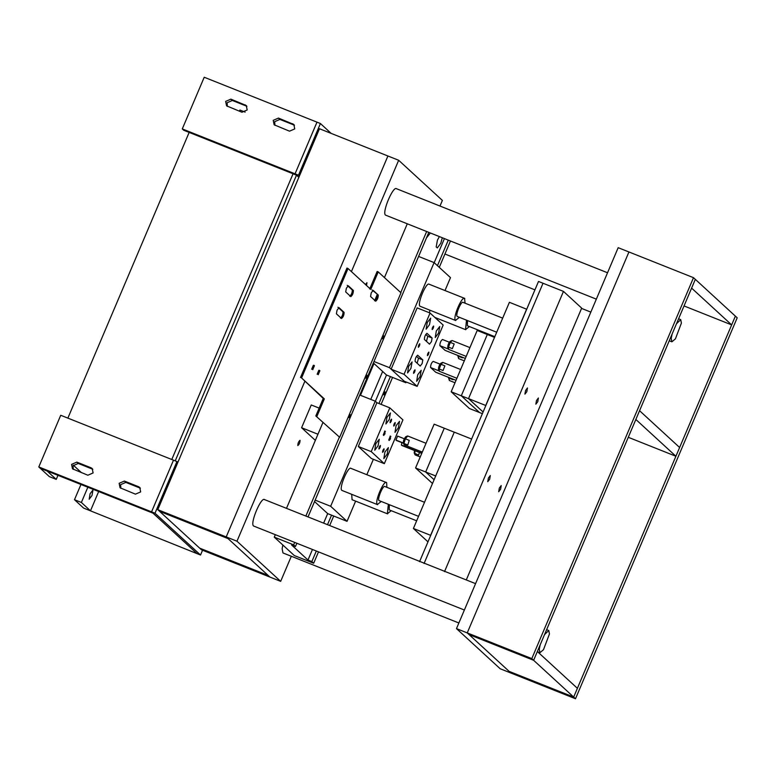 <?xml version="1.0" encoding="UTF-8"?>
<svg xmlns="http://www.w3.org/2000/svg" width="776" height="776" viewBox="0 0 776 776"><rect width="100%" height="100%" fill="white"/><g stroke="black" fill="none" stroke-linecap="round" stroke-linejoin="round"><path stroke-width="1.16" d="M182.282 128.923L295.055 173.824L316.986 122.152L204.214 77.251L182.282 128.923L183.737 130.261L296.51 175.163L295.055 173.824L316.986 122.152L320.42 123.529L298.498 175.192L295.055 173.824L298.857 177.316M246.913 106.293L232.354 100.473L227.116 102.742L227.387 106.419M294.473 125.227L279.913 119.417L274.675 121.677L274.946 125.363M230.899 99.144L225.661 101.404L226.573 105.846L241.947 112.239L247.185 109.979L246.273 105.526L230.899 99.144L232.354 100.473M278.458 118.078L273.22 120.338L274.132 124.791L289.506 131.173L294.744 128.913L293.832 124.47L278.458 118.078L279.913 119.417M299.4 176.026L298.498 175.192M331.177 133.404L320.42 123.529M81.49 472.681L73.322 465.183M177.849 462.389L176.938 461.555L155.006 513.217L38.8 466.948L60.732 415.276L173.494 460.178L151.562 511.85L197.085 553.657L83.595 508.076L200.528 555.024L155.006 513.217M202.555 550.242L200.528 555.024M176.938 461.555L173.494 460.178L151.562 511.85L153.027 513.188L40.255 468.277L38.8 466.948M73.313 469.402L73.041 465.726L78.279 463.456L92.829 469.276M120.872 488.346L120.6 484.66L125.838 482.4L140.388 488.211M91.025 467.782L92.189 468.51L93.101 472.953L87.863 475.222L72.498 468.83L71.586 464.387L76.824 462.118L91.025 467.782L92.48 469.111M138.584 486.717L139.748 487.444L140.669 491.897L135.431 494.157L120.057 487.774L119.145 483.322L124.383 481.062L138.584 486.717L140.039 488.055M175.231 460.866L296.51 175.163M171.787 459.499L293.066 173.785M67.871 418.118L189.15 132.415M245.138 112.113L239.9 110.027L239.396 111.22M90.084 493.72L92.984 490.005L91.995 495.476L89.182 499.259L90.084 493.72M98.659 491.538L90.482 510.821L83.595 508.076L74.486 499.715L80.956 484.486M90.482 510.821L81.373 502.46L74.486 499.715M81.373 502.46L87.843 487.231M49.363 476.639L40.255 468.277L47.142 471.022L56.25 479.384L49.363 476.639M57.967 475.339L56.25 479.384M291.32 556.266L280.67 581.35L269.912 577.063L226.214 536.924L157.78 509.677L159.604 511.345L228.037 538.602L159.604 511.345L199.655 548.137L268.089 575.385L269.912 577.063L201.479 549.806L199.655 548.137L268.089 575.385L226.214 536.924L387.913 155.995L398.67 160.273L442.368 200.412L439.982 206.047M157.78 509.677L319.479 128.738L387.913 155.995L226.214 536.924L236.971 541.212L304.784 381.472M300.05 440.312C298.605 441.418 297.858 443.164 297.819 445.56C299.264 444.464 300.011 442.708 300.05 440.312L299.992 440.273M366.524 285.481L366.961 282.677L365.438 284.491M280.67 581.35L236.971 541.212M351.412 271.61L398.67 160.273M672.132 333.99L671.211 338.365L671.89 341.818L675.43 338.84L681.406 323.088L680.727 319.634L676.468 323.767M540.164 644.875L539.252 649.24L539.931 652.694L543.472 649.725L549.447 633.973L548.768 630.51L544.51 634.642M282.842 545.014L282.144 548.787L282.959 552.939L458.878 622.992M396.681 188.878C393.529 184.785 381.714 212.459 385.488 215.107L596.337 299.148M264.723 499.754C261.57 495.67 249.756 523.334 253.529 525.992L464.378 610.023M731.661 324.901L735.376 316.142L695.325 279.35L691.61 288.109L731.661 324.901L684.034 305.938M537.341 651.53L577.402 688.322L573.677 697.071L509.124 671.366L510.938 673.034L500.18 668.757L456.482 628.618L467.239 632.906L509.124 671.366L573.677 697.071L735.376 316.142L737.2 317.811L575.501 698.749L510.938 673.034L467.239 632.906L531.803 658.611L533.626 660.289L469.063 634.574L533.626 660.289L537.341 651.53M456.482 628.618L618.181 247.689L628.938 251.967L467.239 632.906L628.938 251.967L693.502 277.682L695.325 279.35L533.626 660.289L575.501 698.749M675.906 456.259L635.845 419.467L639.569 410.708L679.621 447.5L675.906 456.259L628.279 437.295M693.502 277.682L531.803 658.611M382.384 338.753L383.654 335.785L382.423 338.782M385.129 391.909L383.897 394.906L385.1 391.89M365.661 378.164L366.922 375.186L365.69 378.184M348.928 417.575L350.199 414.597L348.967 417.595M360.491 395.314L373.993 363.517M370.773 399.407L382.636 371.462M444.396 238.649L434.191 262.686M406.188 382.005L405.877 382.733L386.506 375.021L375.361 401.289M359.773 395.023L375.264 401.192L330.654 506.282L347.047 521.336L327.676 513.615L323.631 523.14M312.437 549.524L307.975 560.029L311.845 561.572L313.669 563.25L318.47 551.93M296.83 543.307L295.462 546.527L291.592 544.985L307.975 560.029M439.342 236.631L437.431 240.153L436.19 246.933L437.315 247.932L440.797 243.247L442.291 237.805M430.321 233.042L426.431 237.97M275.296 534.732L274.267 537.137L294.298 555.538L313.669 563.25M407.255 223.857L384.44 277.595M374.585 300.748C376.282 299.468 377.146 297.421 377.194 294.618L374.779 300.36M315.347 440.37L301.592 427.731L317.947 434.24L322.942 422.493L286.49 508.348M448.266 240.191L437.451 265.673M390.386 376.564L378.94 403.51M331.546 515.157L327.511 524.683M316.307 551.067L311.845 561.572M450.429 241.045L439.274 267.351M392.549 377.427L381.103 404.374M333.709 516.021L329.674 525.546M426.625 231.568L400.736 292.562M339.355 437.169L305.86 516.059M294.667 542.443L293.638 544.849L295.462 546.527M274.267 537.137L293.638 544.849M428.788 232.431L308.024 516.923M301.592 427.731L311.254 404.965L319.149 408.108M466.512 320.197L465.522 329.577L469.412 326.56M429.865 310.225L429.506 312.806M467.53 320.595L467.336 325.736L494.816 336.668M465.047 303.164L464.572 298.343L429.06 284.2M464.795 298.488C462.118 295.19 452.321 318.286 455.502 320.381L459.392 317.355M429.293 284.346C426.606 281.058 416.809 304.144 420 306.239L455.735 320.527M502.683 318.141L463.126 302.427C461.41 300.322 455.134 315.105 457.18 316.443L496.708 332.215M445.007 290.554L450.487 277.643L434.094 262.598L418.603 256.429M405.877 382.733L389.494 367.678L373.993 361.509M389.494 367.678L434.094 262.598M386.506 375.021L373.382 362.964M386.885 487.299L386.632 482.623C383.955 479.335 374.158 502.421 377.34 504.516L381.229 501.5M351.13 468.491C348.453 465.193 338.646 488.288 341.838 490.383L377.572 504.662M418.545 516.35L379.018 500.578C376.971 499.24 383.247 484.457 384.964 486.571L424.52 502.285M388.349 504.332L387.36 513.722L391.25 510.695M351.703 494.36L352.081 499.725L387.583 513.867M389.368 504.74L389.174 509.871L416.654 520.812M330.654 506.282L315.163 500.113M314.552 501.558L327.676 513.615M373.372 459.305L366.844 474.689M355.621 501.131L347.047 521.336M375.264 401.192L376.903 402.705L358.318 446.491L371.423 458.529L384.333 463.67L402.928 419.884L389.814 407.846L376.903 402.705M386.632 482.623L350.897 468.345M526.856 391.657L527.457 387.961L525.585 390.483L524.925 394.13L526.856 391.657M537.787 401.687L538.379 397.991L536.507 400.513L535.847 404.17L537.787 401.687M489.685 479.228L490.286 475.533L488.414 478.055L487.745 481.702L489.685 479.228M500.607 489.258L501.209 485.563L499.337 488.085L498.677 491.741L500.607 489.258M466.289 579.944L581.68 308.12L563.473 291.398L444.522 571.621M419.554 561.678L538.505 281.455L543.025 283.25L424.074 563.483L543.025 283.25L563.473 291.398M427.974 541.852L413.404 528.475L430.612 535.324L471.595 439.08M413.404 528.475L454.29 432.145L471.507 439.003M482.381 413.666L469.383 408.496L451.176 391.773L468.607 398.709L483.089 412.007L468.52 398.631L509.405 302.3L526.71 309.236M468.52 398.631L485.727 405.479L526.623 309.158M426.868 333.292L427.004 333.34C425.316 334.631 424.443 336.677 424.404 339.471L429.497 344.156L431.437 341.673L432.106 338.026L426.936 333.302M426.441 341.343L427.799 336.309L425.762 334.437M417.575 355.185L417.711 355.233C416.023 356.524 415.15 358.57 415.111 361.364L420.204 366.049L422.144 363.566L422.813 359.918L417.643 355.195M417.149 363.236L418.506 358.202L416.469 356.329M413.947 371.258C413.23 373.741 413.472 373.964 414.675 371.927C415.393 369.444 415.15 369.221 413.947 371.258L415.014 369.812M413.608 373.363L414.675 371.927M427.789 353.546C427.081 356.029 427.324 356.252 428.517 354.215C429.235 351.732 428.992 351.509 427.789 353.546L428.866 352.1M427.45 355.65L428.517 354.215M432.533 327.472C431.815 329.955 432.057 330.178 433.26 328.141C433.978 325.658 433.735 325.435 432.533 327.472L433.609 326.027M432.193 329.577L433.26 328.141M418.691 345.184C417.973 347.667 418.215 347.89 419.418 345.853C420.136 343.37 419.894 343.147 418.691 345.184L419.758 343.739M418.351 347.289L419.418 345.853M408.622 366.369L407.555 372.955L410.902 368.454L412.085 361.936L408.622 366.369M427.207 322.583L426.14 329.17L429.487 324.669L430.67 318.15L427.207 322.583M417.73 374.73L416.654 381.317L420 376.816L421.184 370.298L417.73 374.73M436.316 330.945L435.239 337.531L438.585 333.03L439.769 326.512L436.316 330.945M443.174 325.066L430.059 313.029L417.149 307.888L391.133 369.182L404.238 381.229L417.149 386.37L443.174 325.066M430.059 313.029L404.044 374.323L391.133 369.182M404.044 374.323L417.149 386.37M384.867 431.029L383.276 435.006L383.732 435.423L384.983 433.832L384.915 431.039M390.328 436.054L388.747 440.021L389.203 440.448L390.444 438.847L390.376 436.054M390.464 420.611C389.746 423.095 389.998 423.318 391.191 421.281C391.909 418.798 391.667 418.574 390.464 420.611L391.54 419.176M390.124 422.726L391.191 421.281M394.111 423.958C393.393 426.441 393.636 426.664 394.839 424.627C395.556 422.144 395.314 421.921 394.111 423.958L395.178 422.522M393.762 426.063L394.839 424.627M382.956 450.225C382.238 452.709 382.481 452.932 383.683 450.895C384.401 448.421 384.159 448.198 382.956 450.225L384.023 448.79M382.616 452.34L383.683 450.895M379.319 446.889C378.601 449.362 378.843 449.585 380.046 447.558C380.764 445.075 380.521 444.852 379.319 446.889L380.385 445.443M378.969 448.994L380.046 447.558M375.807 443.668L374.74 450.255L378.087 445.754L379.27 439.235L375.807 443.668M386.962 417.391L385.895 423.987L389.242 419.486L390.425 412.968L386.962 417.391M384.915 452.03L383.839 458.616L387.185 454.115L388.378 447.597L384.915 452.03M396.07 425.752L394.994 432.348L398.34 427.848L399.524 421.329L396.07 425.752M389.814 407.846L371.229 451.632L358.318 446.491M371.229 451.632L384.333 463.67M479.5 412.522L461.293 395.799L487.309 334.495L461.293 395.799L479.5 412.522M451.176 391.773L477.191 330.469L494.622 337.415M435.675 372.208L456.036 380.318L435.734 372.247L430.573 367.523C430.622 364.73 431.485 362.683 433.173 361.393L440.011 364.099M442.465 339.5L449.304 342.206L442.465 339.5C440.778 340.79 439.914 342.837 439.866 345.63L445.104 350.374M447.878 347.561C447.645 345.262 448.441 343.186 450.284 341.324M469.926 347.6L452.098 340.509L450.303 342.41L448.489 347.095L448.654 349.404L447.694 347.376M452.098 340.509L450.09 341.362M448.489 347.095L452.36 348.637L454.173 343.952L450.303 342.41M464.3 360.85L458.626 358.59L457.724 355.408M458.461 355.709L458.626 358.59M458.5 356.291L462.38 357.833L462.506 357.319M438.585 369.454C438.353 367.155 439.148 365.079 440.991 363.216M442.892 362.431L441.01 364.303L439.197 368.988L439.361 371.297L438.401 369.269M442.805 362.402L440.797 363.255M439.197 368.988L443.067 370.53L444.881 365.845L441.01 364.303M449.168 377.602L449.372 380.492L448.431 377.301M449.333 380.483L455.008 382.743M449.207 378.184L453.087 379.726L453.213 379.212M432.484 483.496L415.567 467.957L425.675 471.983L444.27 428.197L425.675 471.983L434.094 479.714L425.675 471.983L435.792 476.008M415.567 467.957L434.153 424.171L454.377 432.232M401.871 442.66L401.415 445.075L401.958 445.521M404.277 438.75L397.584 436.083L395.944 440.05L396.497 440.506M403.685 442.98C402.948 441.699 403.598 439.652 405.625 436.849L405.693 436.82M426.034 443.29L407.71 435.996L405.373 438.838L409.253 440.38L407.788 444.997L403.908 443.455L404.558 444.803M403.268 442.844L404.18 444.861L422.299 452.078M403.908 443.455L405.373 438.838M415.48 454.843L414.83 453.485L418.71 455.027L419.341 452.456M414.51 450.536L414.19 452.883L415.102 454.901L420.243 456.948M414.83 453.485L414.985 450.72M312.747 369.667L314.416 365.729L313.921 365.283L312.718 366.902L312.786 369.696M318.209 374.692L319.887 370.744L319.431 370.327L318.179 371.917L318.247 374.711M341.498 318.48C343.186 317.2 344.049 315.153 344.098 312.35L339.005 307.674L337.065 310.148L336.396 313.805L341.556 318.529M350.791 296.587C352.479 295.307 353.342 293.26 353.39 290.457L348.298 285.781L346.358 288.255L345.689 291.912L350.859 296.636M375.662 301.185C377.359 299.895 378.222 297.848 378.271 295.055L373.169 290.37L371.229 292.853L370.569 296.5L375.73 301.224M315.822 415.955L323.252 398.437L324.329 398.874L301.573 377.97L348.036 268.506L370.792 289.409L378.232 271.891L400.988 292.795L339.655 437.286L315.822 415.955L339.655 437.286M324.329 398.874L316.899 416.382M311.671 369.24L313.339 365.302L314.416 365.729M317.132 374.255L318.81 370.317L319.887 370.744M340.421 318.053C342.109 316.763 342.973 314.726 343.021 311.923L337.929 307.248M349.714 296.16C351.402 294.87 352.275 292.833 352.314 290.03L347.221 285.355M378.271 295.055L372.092 289.943M323.252 398.437L301.573 377.97M348.036 268.506L346.959 268.069L300.496 377.534M369.715 288.973L377.155 271.464L378.232 271.891M294.123 125.072L292.659 123.733M246.564 106.137L245.1 104.799M125.838 482.4L124.383 481.062M78.279 463.456L76.824 462.118M427.799 336.309L432.106 338.026M418.506 358.202L422.813 359.918M384.605 431.165L385.41 431.485M390.076 436.18L390.871 436.5M433.173 361.393L440.002 364.119M430.573 367.523L439.051 370.899M439.866 345.63L448.344 349.006M444.968 350.315L465.328 358.425L445.026 350.354M401.871 445.492L421.746 453.407L401.91 445.511M401.415 445.075L421.824 453.203M396.4 440.467L403.433 443.271L396.449 440.496M395.944 440.05L403.326 442.989M397.622 436.112L404.277 438.76M352.314 290.03L353.39 290.457M343.021 311.923L344.098 312.35M678.583 318.781L680.727 319.634M669.252 340.771L671.89 341.818M444.929 254.014L534.936 289.855M581.554 308.411L590.837 312.107M546.624 629.656L548.768 630.51M537.603 651.772L539.931 652.694M396.39 188.684L607.54 272.764M264.422 499.56L475.572 583.639M465.745 329.722L434.841 317.413M466.192 356.397L448.606 349.394M456.899 378.29L439.313 371.287M460.634 369.492L442.844 362.411M405.664 436.83L407.39 436.025"/></g></svg>
